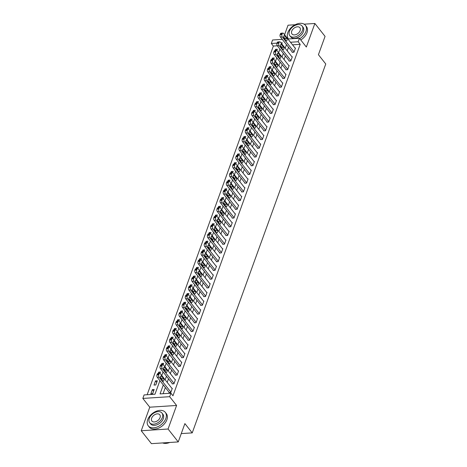 <?xml version="1.0" encoding="UTF-8"?>
<svg xmlns="http://www.w3.org/2000/svg" width="467" height="467" viewBox="0 0 467 467"><rect width="100%" height="100%" fill="white"/><g stroke="black" fill="none" stroke-linecap="round" stroke-linejoin="round"><path stroke-width="0.7" d="M277.334 45.807L273.358 46.064L271.321 43.484L272.588 39.993L282.296 39.368M295.15 24.751L288.046 25.206L284.584 34.762M283.761 37.045L283.644 37.366M287.935 39.006L299.411 38.265L306.34 47.033L314.869 23.478L325.061 36.373L318.424 54.697L325.762 63.985L192.223 432.886L184.885 423.598L178.254 441.922L151.425 443.65L141.238 430.749L168.062 429.021L176.59 405.461L169.661 396.693L142.838 398.421L144.099 394.93L154.974 394.23L159.901 380.634M176.59 405.461L149.767 407.195L141.238 430.749M149.767 407.195L142.838 398.421M273.358 46.064L147.146 394.738M314.869 23.478L304.116 24.173M178.254 441.922L168.062 429.021M152.656 393.681L154.174 389.496L152.365 389.612L150.847 393.798L152.656 393.681M155.815 384.96L157.332 380.768L155.523 380.885L154.005 385.077L155.815 384.96M159.994 373.419L160.49 372.041L158.681 372.158L158.202 373.472M163.152 364.692L163.648 363.32L161.839 363.437L161.366 364.745M166.31 355.965L166.807 354.593L164.997 354.71L164.524 356.023M169.468 347.244L169.965 345.866L168.155 345.983L167.682 347.296M172.627 338.517L173.123 337.145L171.313 337.262L170.84 338.569M175.785 329.79L176.287 328.418L174.471 328.534L173.998 329.848M178.943 321.068L179.445 319.691L177.629 319.807L177.156 321.121M182.101 312.341L182.603 310.969L180.787 311.086L180.315 312.394M185.265 303.614L185.761 302.242L183.945 302.359L183.473 303.673M188.423 294.893L188.919 293.515L187.104 293.632L186.631 294.946M191.581 286.166L192.077 284.794L190.262 284.911L189.789 286.218M194.739 277.439L195.235 276.067L193.42 276.184L192.947 277.497M197.897 268.718L198.393 267.34L196.578 267.457L196.105 268.77M201.055 259.991L201.551 258.619L199.742 258.736L199.263 260.043M204.213 251.264L204.709 249.892L202.9 250.008L202.421 251.322M207.371 242.542L207.868 241.165L206.058 241.281L205.579 242.595M210.529 233.815L211.026 232.443L209.216 232.56L208.737 233.868M213.688 225.088L214.184 223.716L212.374 223.833L211.901 225.147M216.846 216.367L217.342 214.989L215.532 215.106L215.059 216.419M220.004 207.64L220.5 206.268L218.69 206.385L218.217 207.692M223.162 198.913L223.658 197.541L221.848 197.658L221.376 198.971M226.32 190.192L226.822 188.814L225.006 188.931L224.534 190.244M229.478 181.465L229.98 180.093L228.165 180.209L227.692 181.517M232.636 172.737L233.138 171.366L231.323 171.482L230.85 172.796M235.8 164.016L236.296 162.639L234.481 162.755L234.008 164.069M238.958 155.289L239.454 153.917L237.639 154.034L237.166 155.342M242.116 146.562L242.612 145.19L240.797 145.307L240.324 146.62M245.274 137.841L245.77 136.463L243.955 136.58L243.482 137.893M248.432 129.114L248.929 127.742L247.113 127.859L246.64 129.166M251.59 120.387L252.087 119.015L250.277 119.132L249.798 120.445M254.748 111.666L255.245 110.288L253.435 110.405L252.956 111.718M257.907 102.938L258.403 101.567L256.593 101.683L256.114 102.991M261.065 94.211L261.561 92.84L259.751 92.956L259.273 94.27M264.223 85.49L264.719 84.113L262.909 84.229L262.436 85.543M267.381 76.763L267.877 75.391L266.067 75.508L265.595 76.816M270.539 68.036L271.035 66.664L269.226 66.781L268.753 68.094M273.697 59.315L274.193 57.937L272.384 58.054L271.911 59.367M276.855 50.588L277.357 49.216L275.542 49.333L275.069 50.64M163.298 384.936L160.053 393.903L170.928 393.202L172.965 395.782L300.188 44.33L292.535 44.826M288.513 47.237L287.217 50.815M285.355 55.964L284.059 59.542M282.196 64.685L280.9 68.27M279.038 73.412L277.742 76.991M275.88 82.139L274.584 85.718M272.722 90.861L271.426 94.445M269.564 99.588L268.268 103.166M266.406 108.315L265.11 111.893M263.248 117.036L261.952 120.62M260.09 125.763L258.794 129.341M256.932 134.49L255.636 138.069M253.774 143.211L252.478 146.796M250.616 151.938L249.32 155.523M247.457 160.666L246.156 164.244M244.294 169.387L242.998 172.971M241.135 178.114L239.84 181.698M237.977 186.841L236.681 190.419M234.819 195.562L233.523 199.146M231.661 204.289L230.365 207.873M228.503 213.016L227.207 216.595M225.345 221.737L224.049 225.322M222.187 230.465L220.891 234.049M219.029 239.192L217.733 242.77M215.871 247.913L214.575 251.497M212.713 256.64L211.417 260.224M209.555 265.367L208.259 268.945M206.396 274.088L205.101 277.672M203.238 282.815L201.942 286.399M200.08 291.542L198.784 295.121M196.922 300.263L195.62 303.848M193.758 308.991L192.462 312.575M190.6 317.718L189.304 321.296M187.442 326.439L186.146 330.023M184.284 335.166L182.988 338.75M181.126 343.893L179.83 347.471M177.968 352.614L176.672 356.198M174.81 361.341L173.514 364.925M171.652 370.068L170.356 373.647M168.494 378.79L167.198 382.374M165.336 387.517L163.094 393.704M169.101 392.28L168.972 392.63L170.782 392.513L172.3 388.322L171.92 388.351M172.259 383.553L172.13 383.903L173.94 383.786L175.458 379.601L175.078 379.624M175.417 374.832L175.288 375.182L177.104 375.065L178.616 370.874L178.236 370.897M178.575 366.105L178.447 366.455L180.262 366.338L181.774 362.147L181.394 362.176M181.733 357.378L181.605 357.728L183.42 357.611L184.932 353.426L184.553 353.449M184.891 348.656L184.763 349.007L186.578 348.89L188.09 344.699L187.711 344.722M188.049 339.929L187.921 340.28L189.736 340.163L191.254 335.971L190.869 336.001M191.207 331.202L191.079 331.552L192.894 331.436L194.412 327.25L194.027 327.274M194.365 322.481L194.237 322.831L196.052 322.715L197.57 318.523L197.185 318.547M197.523 313.754L197.395 314.104L199.211 313.987L200.728 309.796L200.343 309.825M200.682 305.027L200.559 305.377L202.369 305.26L203.886 301.075L203.501 301.098M203.84 296.306L203.717 296.656L205.527 296.539L207.044 292.348L206.659 292.371M206.998 287.579L206.875 287.929L208.685 287.812L210.203 283.621L209.817 283.65M210.156 278.852L210.033 279.202L211.843 279.085L213.361 274.9L212.975 274.923M213.314 270.13L213.191 270.481L215.001 270.364L216.519 266.172L216.133 266.196M216.472 261.403L216.349 261.753L218.159 261.637L219.677 257.445L219.297 257.475M219.636 252.676L219.508 253.026L221.317 252.91L222.835 248.724L222.455 248.748M222.794 243.955L222.666 244.305L224.475 244.188L225.993 239.997L225.614 240.02M225.952 235.228L225.824 235.578L227.639 235.461L229.151 231.27L228.772 231.299M229.11 226.501L228.982 226.851L230.797 226.734L232.309 222.549L231.93 222.572M232.268 217.78L232.14 218.13L233.955 218.013L235.467 213.822L235.088 213.845M235.426 209.053L235.298 209.403L237.113 209.286L238.625 205.095L238.246 205.124M238.584 200.325L238.456 200.676L240.272 200.559L241.789 196.373L241.404 196.397M241.743 191.604L241.614 191.955L243.43 191.838L244.947 187.646L244.562 187.67M244.901 182.877L244.772 183.227L246.588 183.111L248.105 178.919L247.72 178.949M248.059 174.15L247.93 174.5L249.746 174.384L251.264 170.198L250.878 170.222M251.217 165.429L251.094 165.779L252.904 165.662L254.422 161.471L254.036 161.494M254.375 156.702L254.252 157.052L256.062 156.935L257.58 152.744L257.194 152.773M257.533 147.975L257.41 148.325L259.22 148.208L260.738 144.023L260.353 144.046M260.691 139.254L260.568 139.604L262.378 139.487L263.896 135.296L263.511 135.319M263.849 130.526L263.727 130.877L265.536 130.76L267.054 126.569L266.669 126.598M267.007 121.799L266.885 122.15L268.694 122.033L270.212 117.847L269.833 117.871M270.171 113.078L270.043 113.428L271.852 113.312L273.37 109.12L272.991 109.144M273.329 104.351L273.201 104.701L275.01 104.585L276.528 100.393L276.149 100.423M276.487 95.624L276.359 95.974L278.174 95.858L279.686 91.672L279.307 91.695M279.645 86.903L279.517 87.253L281.332 87.136L282.844 82.945L282.465 82.968M282.804 78.176L282.675 78.526L284.491 78.409L286.002 74.218L285.623 74.247M285.962 69.449L285.833 69.799L287.649 69.682L289.161 65.497L288.781 65.52M289.12 60.728L288.991 61.078L290.807 60.961L292.324 56.77L291.939 56.793M292.278 52L292.149 52.351L293.965 52.234L295.483 48.043L295.097 48.072M181.266 433.592L192.223 432.886M299.411 38.265L298.15 41.756L290.497 42.246M300.188 44.33L298.15 41.756M170.928 393.202L169.661 396.693M284.8 39.205L285.214 39.181M281.782 43.933L282.196 42.783L280.936 42.865M277.071 43.116L271.321 43.484M160.724 378.346L160.934 377.774M161.763 375.491L163.059 371.907M163.882 369.625L164.092 369.047M164.921 366.764L166.217 363.186M167.04 360.898L167.25 360.32M168.079 358.037L169.375 354.459M170.204 352.171L170.408 351.598M171.237 349.316L172.533 345.732M173.362 343.449L173.566 342.871M174.395 340.589L175.691 337.011M176.52 334.722L176.724 334.144M177.553 331.862L178.849 328.283M179.678 325.995L179.883 325.423M180.711 323.141L182.007 319.556M182.836 317.274L183.041 316.696M183.87 314.414L185.165 310.835M185.994 308.547L186.205 307.969M187.028 305.687L188.324 302.108M189.153 299.82L189.363 299.248M190.186 296.965L191.482 293.381M192.311 291.099L192.521 290.521M193.344 288.238L194.64 284.66M195.469 282.372L195.679 281.794M196.502 279.511L197.798 275.933M198.627 273.644L198.837 273.072M199.66 270.79L200.956 267.206M201.785 264.923L201.995 264.345M202.818 262.063L204.114 258.485M204.943 256.196L205.153 255.618M205.976 253.336L207.272 249.757M208.101 247.469L208.311 246.897M209.134 244.615L210.436 241.03M211.259 238.748L211.469 238.17M212.298 235.888L213.594 232.309M214.417 230.021L214.627 229.443M215.456 227.16L216.752 223.582M217.575 221.294L217.785 220.722M218.614 218.439L219.91 214.855M220.739 212.567L220.944 211.995M221.772 209.712L223.068 206.134M223.897 203.845L224.102 203.268M224.931 200.985L226.226 197.407M227.055 195.118L227.26 194.546M228.089 192.264L229.385 188.68M230.213 186.391L230.418 185.819M231.247 183.537L232.543 179.958M233.372 177.67L233.576 177.092M234.405 174.81L235.701 171.231M236.53 168.943L236.74 168.371M237.563 166.089L238.859 162.504M239.688 160.216L239.898 159.644M240.721 157.361L242.017 153.783M242.846 151.495L243.056 150.917M243.879 148.634L245.175 145.056M246.004 142.768L246.214 142.196M247.037 139.913L248.333 136.329M249.162 134.041L249.372 133.469M250.195 131.186L251.491 127.608M252.32 125.319L252.53 124.742M253.353 122.459L254.649 118.881M255.478 116.592L255.688 116.02M256.511 113.738L257.807 110.154M258.636 107.865L258.846 107.293M259.67 105.011L260.971 101.432M261.794 99.144L262.005 98.566M262.833 96.284L264.129 92.705M264.952 90.417L265.163 89.845M265.992 87.562L267.287 83.978M268.111 81.69L268.321 81.118M269.15 78.835L270.446 75.257M271.274 72.969L271.479 72.391M272.308 70.108L273.604 66.53M274.433 64.242L274.637 63.67M275.466 61.387L276.762 57.803M277.591 55.515L277.795 54.943M278.624 52.66L279.92 49.082M280.749 46.793L280.953 46.215M286.475 44.657L285.179 48.241M283.317 53.384L282.021 56.962M280.159 62.105L278.863 65.689M277.001 70.832L275.705 74.416M273.843 79.559L272.547 83.138M270.685 88.281L269.389 91.865M267.527 97.008L266.231 100.592M264.369 105.735L263.073 109.313M261.211 114.456L259.915 118.04M258.053 123.183L256.757 126.767M254.894 131.91L253.599 135.488M251.736 140.631L250.435 144.215M248.572 149.358L247.276 152.942M245.414 158.085L244.118 161.664M242.256 166.807L240.96 170.391M239.098 175.534L237.802 179.118M235.94 184.261L234.644 187.839M232.782 192.982L231.486 196.566M229.624 201.709L228.328 205.293M226.466 210.436L225.17 214.014M223.308 219.157L222.012 222.741M220.15 227.884L218.854 231.469M216.992 236.611L215.696 240.19M213.833 245.333L212.538 248.917M210.675 254.06L209.379 257.644M207.517 262.787L206.221 266.365M204.359 271.508L203.063 275.092M201.201 280.235L199.899 283.819M198.043 288.962L196.741 292.54M194.879 297.683L193.583 301.268M191.721 306.41L190.425 309.995M188.563 315.137L187.267 318.716M185.405 323.859L184.109 327.443M182.247 332.586L180.951 336.17M179.089 341.313L177.793 344.891M175.931 350.034L174.635 353.618M172.772 358.761L171.477 362.345M169.614 367.488L168.318 371.067M166.456 376.209L165.16 379.794M153.579 391.148L152.365 389.612M276.505 50.547L275.542 49.333M273.347 59.274L272.384 58.054M270.189 68.001L269.226 66.781M267.031 76.722L266.067 75.508M263.867 85.449L262.909 84.229M260.709 94.176L259.751 92.956M257.55 102.898L256.593 101.683M254.392 111.625L253.435 110.405M251.234 120.352L250.277 119.132M248.076 129.073L247.113 127.859M244.918 137.8L243.955 136.58M241.76 146.527L240.797 145.307M238.602 155.248L237.639 154.034M235.444 163.975L234.481 162.755M232.286 172.702L231.323 171.482M229.128 181.424L228.165 180.209M225.97 190.151L225.006 188.931M222.812 198.878L221.848 197.658M219.653 207.599L218.69 206.385M216.495 216.326L215.532 215.106M213.331 225.053L212.374 223.833M210.173 233.774L209.216 232.56M207.015 242.501L206.058 241.281M203.857 251.228L202.9 250.008M200.699 259.95L199.742 258.736M197.541 268.677L196.578 267.457M194.383 277.404L193.42 276.184M191.225 286.125L190.262 284.911M188.067 294.852L187.104 293.632M184.909 303.579L183.945 302.359M181.751 312.3L180.787 311.086M178.592 321.027L177.629 319.807M175.434 329.755L174.471 328.534M172.276 338.476L171.313 337.262M169.118 347.203L168.155 345.983M165.96 355.93L164.997 354.71M162.796 364.651L161.839 363.437M159.638 373.378L158.681 372.158M156.737 382.42L155.523 380.885M170.91 392.163L159.089 377.202A1.74 0.957 86.3 0 1 158.78 374.773L159.037 374.073A1.74 0.957 86.3 0 1 159.737 373.372A1.74 0.957 86.3 0 1 160.356 373.711L172.171 388.672M159.737 373.372L157.928 373.489A1.74 0.957 -93.7 0 0 157.221 374.19L156.97 374.89A1.74 0.957 -93.7 0 0 157.28 377.318L169.352 392.607M160.788 378.428A1.389 0.765 -93.7 0 1 160.444 376.904A1.389 0.765 -93.7 0 1 161.103 375.923A1.389 0.765 -93.7 0 1 161.594 376.198L163.549 378.673A1.389 0.765 -93.7 0 1 163.894 380.202A1.389 0.765 -93.7 0 1 163.234 381.177A1.389 0.765 -93.7 0 1 162.744 380.909L160.788 378.428M160.426 377.126L161.74 378.79A1.389 0.765 -93.7 0 1 162.102 380.091M174.068 383.436L162.247 368.475A1.74 0.957 86.3 0 1 161.938 366.046L162.195 365.352A1.74 0.957 86.3 0 1 162.895 364.645A1.74 0.957 86.3 0 1 163.514 364.984L175.335 379.951M162.895 364.645L161.086 364.762A1.74 0.957 -93.7 0 0 160.379 365.468L160.128 366.163A1.74 0.957 -93.7 0 0 160.438 368.591L172.516 383.88M163.946 369.706A1.389 0.765 -93.7 0 1 163.602 368.177A1.389 0.765 -93.7 0 1 164.261 367.202A1.389 0.765 -93.7 0 1 164.752 367.471L166.707 369.946A1.389 0.765 -93.7 0 1 167.052 371.475A1.389 0.765 -93.7 0 1 166.392 372.456A1.389 0.765 -93.7 0 1 165.902 372.181L163.946 369.706M163.584 368.399L164.898 370.062A1.389 0.765 -93.7 0 1 165.26 371.37M177.227 374.715L165.406 359.753A1.74 0.957 86.3 0 1 165.096 357.325L165.353 356.625A1.74 0.957 86.3 0 1 166.054 355.924A1.74 0.957 86.3 0 1 166.672 356.263L178.493 371.224M166.054 355.924L164.244 356.041A1.74 0.957 -93.7 0 0 163.538 356.741L163.287 357.442A1.74 0.957 -93.7 0 0 163.596 359.87L175.674 375.153M167.104 360.979A1.389 0.765 -93.7 0 1 166.76 359.45A1.389 0.765 -93.7 0 1 167.419 358.475A1.389 0.765 -93.7 0 1 167.91 358.749L169.865 361.224A1.389 0.765 -93.7 0 1 170.21 362.754A1.389 0.765 -93.7 0 1 169.55 363.729A1.389 0.765 -93.7 0 1 169.06 363.454L167.104 360.979M166.742 359.678L168.056 361.341A1.389 0.765 -93.7 0 1 168.418 362.643M180.385 365.988L168.569 351.026A1.74 0.957 86.3 0 1 168.254 348.598L168.511 347.897A1.74 0.957 86.3 0 1 169.212 347.197A1.74 0.957 86.3 0 1 169.83 347.536L181.651 362.497M169.212 347.197L167.402 347.314A1.74 0.957 -93.7 0 0 166.696 348.014L166.445 348.715A1.74 0.957 -93.7 0 0 166.754 351.143L178.832 366.432M170.262 352.252A1.389 0.765 -93.7 0 1 169.918 350.729A1.389 0.765 -93.7 0 1 170.578 349.748A1.389 0.765 -93.7 0 1 171.068 350.022L173.023 352.497A1.389 0.765 -93.7 0 1 173.374 354.027A1.389 0.765 -93.7 0 1 172.714 355.002A1.389 0.765 -93.7 0 1 172.218 354.733L170.262 352.252M169.9 350.951L171.214 352.614A1.389 0.765 -93.7 0 1 171.576 353.916M183.543 357.261L171.728 342.299A1.74 0.957 86.3 0 1 171.418 339.871L171.669 339.176A1.74 0.957 86.3 0 1 172.37 338.47A1.74 0.957 86.3 0 1 172.988 338.808L184.809 353.776M172.37 338.47L170.56 338.587A1.74 0.957 -93.7 0 0 169.854 339.293L169.603 339.988A1.74 0.957 -93.7 0 0 169.912 342.416L181.99 357.704M173.42 343.531A1.389 0.765 -93.7 0 1 173.076 342.002A1.389 0.765 -93.7 0 1 173.736 341.027A1.389 0.765 -93.7 0 1 174.226 341.295L176.187 343.77A1.389 0.765 -93.7 0 1 176.532 345.3A1.389 0.765 -93.7 0 1 175.872 346.281A1.389 0.765 -93.7 0 1 175.376 346.006L173.42 343.531M173.059 342.223L174.372 343.887A1.389 0.765 -93.7 0 1 174.734 345.195M169.766 442.465A10.607 6.935 141.7 0 1 168.745 442.833A10.607 6.935 141.7 0 1 168.68 442.856M162.627 442.926A10.864 7.11 -38.3 0 0 168.61 442.874A10.864 7.11 -38.3 0 0 169.731 442.471M147.712 419.675A10.864 7.11 -38.3 0 0 148.249 425.822A10.864 7.11 -38.3 0 0 157.455 426.873A10.864 7.11 -38.3 0 0 165.838 418.502A10.864 7.11 -38.3 0 0 165.3 412.355A10.864 7.11 -38.3 0 0 156.101 411.304A10.864 7.11 -38.3 0 0 147.712 419.675M148.249 425.822L149.271 427.112A10.864 7.11 -38.3 0 0 158.476 428.163A10.864 7.11 -38.3 0 0 166.859 419.792A10.864 7.11 -38.3 0 0 166.322 413.645L165.3 412.355M161.979 413.056L162.913 414.241A7.822 5.119 141.7 0 1 163.304 418.666A7.822 5.119 141.7 0 1 157.268 424.696A7.822 5.119 141.7 0 1 150.637 423.937L149.703 422.752A7.822 5.119 -38.3 0 0 156.328 423.505A7.822 5.119 -38.3 0 0 162.364 417.48A7.822 5.119 -38.3 0 0 161.979 413.056A7.822 5.119 -38.3 0 0 155.353 412.297A7.822 5.119 -38.3 0 0 149.312 418.321A7.822 5.119 -38.3 0 0 149.703 422.752M160.047 417.632A5.044 3.298 -38.3 0 0 159.796 414.778A5.044 3.298 -38.3 0 0 155.523 414.293A5.044 3.298 -38.3 0 0 151.635 418.175A5.044 3.298 -38.3 0 0 151.88 421.03A5.044 3.298 -38.3 0 0 156.153 421.514A5.044 3.298 -38.3 0 0 160.047 417.632M299.756 38.697A10.864 7.11 -38.3 0 0 305.949 31.458A10.864 7.11 -38.3 0 0 305.412 25.306A10.864 7.11 -38.3 0 0 296.206 24.261A10.864 7.11 -38.3 0 0 287.824 32.626A10.864 7.11 -38.3 0 0 288.361 38.779A10.864 7.11 -38.3 0 0 288.518 38.965L288.361 38.779M300.777 39.987A10.864 7.11 -38.3 0 0 306.965 32.748A10.864 7.11 -38.3 0 0 306.434 26.596L305.412 25.306M302.085 26.006L303.025 27.191A7.822 5.119 141.7 0 1 303.41 31.622A7.822 5.119 141.7 0 1 297.374 37.646A7.822 5.119 141.7 0 1 290.748 36.893L289.809 35.708A7.822 5.119 -38.3 0 0 296.434 36.461A7.822 5.119 -38.3 0 0 302.476 30.437A7.822 5.119 -38.3 0 0 302.085 26.006A7.822 5.119 -38.3 0 0 295.459 25.253A7.822 5.119 -38.3 0 0 289.423 31.277A7.822 5.119 -38.3 0 0 289.809 35.708M300.153 30.583A5.044 3.298 -38.3 0 0 299.907 27.728A5.044 3.298 -38.3 0 0 295.634 27.244A5.044 3.298 -38.3 0 0 291.741 31.126A5.044 3.298 -38.3 0 0 291.992 33.98A5.044 3.298 -38.3 0 0 296.265 34.47A5.044 3.298 -38.3 0 0 300.153 30.583M186.701 348.54L174.886 333.578A1.74 0.957 86.3 0 1 174.576 331.15L174.827 330.449A1.74 0.957 86.3 0 1 175.528 329.749A1.74 0.957 86.3 0 1 176.147 330.087L187.968 345.049M175.528 329.749L173.718 329.865A1.74 0.957 -93.7 0 0 173.012 330.566L172.761 331.266A1.74 0.957 -93.7 0 0 173.07 333.695L185.148 348.977M176.579 334.804A1.389 0.765 -93.7 0 1 176.234 333.275A1.389 0.765 -93.7 0 1 176.894 332.3A1.389 0.765 -93.7 0 1 177.384 332.568L179.346 335.049A1.389 0.765 -93.7 0 1 179.69 336.579A1.389 0.765 -93.7 0 1 179.03 337.553A1.389 0.765 -93.7 0 1 178.534 337.279L176.579 334.804M176.217 333.502L177.53 335.166A1.389 0.765 -93.7 0 1 177.892 336.468M189.859 339.813L178.044 324.851A1.74 0.957 86.3 0 1 177.734 322.423L177.985 321.722A1.74 0.957 86.3 0 1 178.686 321.022A1.74 0.957 86.3 0 1 179.305 321.36L191.126 336.322M178.686 321.022L176.876 321.138A1.74 0.957 -93.7 0 0 176.17 321.839L175.919 322.539A1.74 0.957 -93.7 0 0 176.228 324.968L188.306 340.256M179.737 326.077A1.389 0.765 -93.7 0 1 179.392 324.553A1.389 0.765 -93.7 0 1 180.052 323.573A1.389 0.765 -93.7 0 1 180.548 323.847L182.504 326.322A1.389 0.765 -93.7 0 1 182.848 327.852A1.389 0.765 -93.7 0 1 182.188 328.826A1.389 0.765 -93.7 0 1 181.692 328.558L179.737 326.077M179.375 324.775L180.688 326.439A1.389 0.765 -93.7 0 1 181.05 327.741M193.023 331.085L181.202 316.124A1.74 0.957 86.3 0 1 180.892 313.696L181.143 313.001A1.74 0.957 86.3 0 1 181.844 312.295A1.74 0.957 86.3 0 1 182.463 312.633L194.284 327.601M181.844 312.295L180.034 312.411A1.74 0.957 -93.7 0 0 179.328 313.118L179.077 313.812A1.74 0.957 -93.7 0 0 179.386 316.241L191.464 331.529M182.895 317.356A1.389 0.765 -93.7 0 1 182.55 315.826A1.389 0.765 -93.7 0 1 183.21 314.851A1.389 0.765 -93.7 0 1 183.706 315.12L185.662 317.595A1.389 0.765 -93.7 0 1 186.006 319.124A1.389 0.765 -93.7 0 1 185.346 320.099A1.389 0.765 -93.7 0 1 184.85 319.831L182.895 317.356M182.533 316.048L183.846 317.712A1.389 0.765 -93.7 0 1 184.208 319.019M196.181 322.364L184.36 307.403A1.74 0.957 86.3 0 1 184.051 304.974L184.302 304.274A1.74 0.957 86.3 0 1 185.008 303.573A1.74 0.957 86.3 0 1 185.621 303.912L197.442 318.873M185.008 303.573L183.192 303.69A1.74 0.957 -93.7 0 0 182.492 304.391L182.235 305.091A1.74 0.957 -93.7 0 0 182.544 307.519L194.622 322.802M186.053 308.629A1.389 0.765 -93.7 0 1 185.708 307.099A1.389 0.765 -93.7 0 1 186.368 306.124A1.389 0.765 -93.7 0 1 186.864 306.393L188.82 308.874A1.389 0.765 -93.7 0 1 189.164 310.403A1.389 0.765 -93.7 0 1 188.505 311.378A1.389 0.765 -93.7 0 1 188.008 311.104L186.053 308.629M185.691 307.327L187.004 308.991A1.389 0.765 -93.7 0 1 187.366 310.292M199.339 313.637L187.518 298.676A1.74 0.957 86.3 0 1 187.209 296.247L187.46 295.547A1.74 0.957 86.3 0 1 188.166 294.846A1.74 0.957 86.3 0 1 188.779 295.185L200.6 310.146M188.166 294.846L186.351 294.963A1.74 0.957 -93.7 0 0 185.65 295.664L185.393 296.364A1.74 0.957 -93.7 0 0 185.703 298.792L197.78 314.081M189.211 299.902A1.389 0.765 -93.7 0 1 188.866 298.378A1.389 0.765 -93.7 0 1 189.526 297.397A1.389 0.765 -93.7 0 1 190.022 297.672L191.978 300.147A1.389 0.765 -93.7 0 1 192.322 301.676A1.389 0.765 -93.7 0 1 191.663 302.651A1.389 0.765 -93.7 0 1 191.166 302.382L189.211 299.902M188.849 298.6L190.162 300.263A1.389 0.765 -93.7 0 1 190.524 301.565M202.497 304.91L190.676 289.949A1.74 0.957 86.3 0 1 190.367 287.52L190.618 286.826A1.74 0.957 86.3 0 1 191.324 286.119A1.74 0.957 86.3 0 1 191.937 286.458L203.758 301.425M191.324 286.119L189.509 286.236A1.74 0.957 -93.7 0 0 188.808 286.942L188.551 287.637A1.74 0.957 -93.7 0 0 188.861 290.065L200.938 305.354M192.369 291.18A1.389 0.765 -93.7 0 1 192.025 289.651A1.389 0.765 -93.7 0 1 192.684 288.676A1.389 0.765 -93.7 0 1 193.18 288.945L195.136 291.42A1.389 0.765 -93.7 0 1 195.48 292.949A1.389 0.765 -93.7 0 1 194.821 293.924A1.389 0.765 -93.7 0 1 194.325 293.655L192.369 291.18M192.007 289.873L193.32 291.536A1.389 0.765 -93.7 0 1 193.682 292.844M205.655 296.189L193.834 281.227A1.74 0.957 86.3 0 1 193.525 278.799L193.776 278.099A1.74 0.957 86.3 0 1 194.482 277.398A1.74 0.957 86.3 0 1 195.095 277.737L206.916 292.698M194.482 277.398L192.667 277.515A1.74 0.957 -93.7 0 0 191.966 278.215L191.709 278.916A1.74 0.957 -93.7 0 0 192.025 281.344L204.097 296.627M195.527 282.453A1.389 0.765 -93.7 0 1 195.183 280.924A1.389 0.765 -93.7 0 1 195.842 279.949A1.389 0.765 -93.7 0 1 196.338 280.218L198.294 282.698A1.389 0.765 -93.7 0 1 198.638 284.222A1.389 0.765 -93.7 0 1 197.979 285.203A1.389 0.765 -93.7 0 1 197.483 284.928L195.527 282.453M195.165 281.152L196.479 282.815A1.389 0.765 -93.7 0 1 196.84 284.117M208.813 287.462L196.992 272.5A1.74 0.957 86.3 0 1 196.683 270.072L196.934 269.371A1.74 0.957 86.3 0 1 197.64 268.671A1.74 0.957 86.3 0 1 198.259 269.01L210.074 283.971M197.64 268.671L195.825 268.788A1.74 0.957 -93.7 0 0 195.124 269.488L194.873 270.189A1.74 0.957 -93.7 0 0 195.183 272.617L207.255 287.905M198.685 273.726A1.389 0.765 -93.7 0 1 198.341 272.203A1.389 0.765 -93.7 0 1 199 271.222A1.389 0.765 -93.7 0 1 199.497 271.496L201.452 273.971A1.389 0.765 -93.7 0 1 201.797 275.501A1.389 0.765 -93.7 0 1 201.137 276.476A1.389 0.765 -93.7 0 1 200.647 276.207L198.685 273.726M198.323 272.424L199.642 274.088A1.389 0.765 -93.7 0 1 200.004 275.39M211.971 278.735L200.15 263.773A1.74 0.957 86.3 0 1 199.841 261.345L200.092 260.65A1.74 0.957 86.3 0 1 200.798 259.944A1.74 0.957 86.3 0 1 201.417 260.282L213.232 275.25M200.798 259.944L198.983 260.061A1.74 0.957 -93.7 0 0 198.282 260.767L198.031 261.462A1.74 0.957 -93.7 0 0 198.341 263.89L210.413 279.178M201.843 265.005A1.389 0.765 -93.7 0 1 201.499 263.476A1.389 0.765 -93.7 0 1 202.158 262.501A1.389 0.765 -93.7 0 1 202.655 262.769L204.61 265.244A1.389 0.765 -93.7 0 1 204.955 266.774A1.389 0.765 -93.7 0 1 204.295 267.749A1.389 0.765 -93.7 0 1 203.805 267.48L201.843 265.005M201.481 263.697L202.801 265.361A1.389 0.765 -93.7 0 1 203.163 266.669M215.129 270.014L203.308 255.052A1.74 0.957 86.3 0 1 202.999 252.624L203.25 251.923A1.74 0.957 86.3 0 1 203.956 251.223A1.74 0.957 86.3 0 1 204.575 251.561L216.39 266.523M203.956 251.223L202.141 251.339A1.74 0.957 -93.7 0 0 201.44 252.04L201.189 252.74A1.74 0.957 -93.7 0 0 201.499 255.169L213.571 270.451M205.007 256.278A1.389 0.765 -93.7 0 1 204.657 254.748A1.389 0.765 -93.7 0 1 205.317 253.774A1.389 0.765 -93.7 0 1 205.813 254.042L207.768 256.523A1.389 0.765 -93.7 0 1 208.113 258.047A1.389 0.765 -93.7 0 1 207.453 259.027A1.389 0.765 -93.7 0 1 206.963 258.753L205.007 256.278M204.645 254.976L205.959 256.64A1.389 0.765 -93.7 0 1 206.321 257.942M218.287 261.286L206.467 246.325A1.74 0.957 86.3 0 1 206.157 243.897L206.414 243.196A1.74 0.957 86.3 0 1 207.114 242.496A1.74 0.957 86.3 0 1 207.733 242.834L219.548 257.796M207.114 242.496L205.299 242.612A1.74 0.957 -93.7 0 0 204.599 243.313L204.348 244.013A1.74 0.957 -93.7 0 0 204.657 246.442L216.729 261.73M208.165 247.551A1.389 0.765 -93.7 0 1 207.821 246.027A1.389 0.765 -93.7 0 1 208.48 245.047A1.389 0.765 -93.7 0 1 208.971 245.321L210.926 247.796A1.389 0.765 -93.7 0 1 211.271 249.325A1.389 0.765 -93.7 0 1 210.611 250.3A1.389 0.765 -93.7 0 1 210.121 250.032L208.165 247.551M207.803 246.249L209.117 247.913A1.389 0.765 -93.7 0 1 209.479 249.215M221.446 252.559L209.625 237.598A1.74 0.957 86.3 0 1 209.315 235.17L209.572 234.475A1.74 0.957 86.3 0 1 210.273 233.769A1.74 0.957 86.3 0 1 210.891 234.107L222.706 249.074M210.273 233.769L208.463 233.885A1.74 0.957 -93.7 0 0 207.757 234.592L207.506 235.286A1.74 0.957 -93.7 0 0 207.815 237.715L219.887 253.003M211.323 238.83A1.389 0.765 -93.7 0 1 210.979 237.3A1.389 0.765 -93.7 0 1 211.639 236.325A1.389 0.765 -93.7 0 1 212.129 236.594L214.084 239.069A1.389 0.765 -93.7 0 1 214.429 240.598A1.389 0.765 -93.7 0 1 213.769 241.573A1.389 0.765 -93.7 0 1 213.279 241.305L211.323 238.83M210.961 237.522L212.275 239.186A1.389 0.765 -93.7 0 1 212.637 240.493M224.604 243.838L212.783 228.877A1.74 0.957 86.3 0 1 212.473 226.448L212.73 225.748A1.74 0.957 86.3 0 1 213.431 225.047A1.74 0.957 86.3 0 1 214.049 225.386L225.87 240.347M213.431 225.047L211.621 225.164A1.74 0.957 -93.7 0 0 210.915 225.865L210.664 226.565A1.74 0.957 -93.7 0 0 210.973 228.993L223.051 244.276M214.481 230.103A1.389 0.765 -93.7 0 1 214.137 228.573A1.389 0.765 -93.7 0 1 214.797 227.598A1.389 0.765 -93.7 0 1 215.287 227.867L217.243 230.348A1.389 0.765 -93.7 0 1 217.587 231.871A1.389 0.765 -93.7 0 1 216.927 232.852A1.389 0.765 -93.7 0 1 216.437 232.578L214.481 230.103M214.12 228.801L215.433 230.465A1.389 0.765 -93.7 0 1 215.795 231.766M227.762 235.111L215.941 220.15A1.74 0.957 86.3 0 1 215.631 217.721L215.888 217.021A1.74 0.957 86.3 0 1 216.589 216.32A1.74 0.957 86.3 0 1 217.208 216.659L229.028 231.62M216.589 216.32L214.779 216.437A1.74 0.957 -93.7 0 0 214.073 217.137L213.822 217.838A1.74 0.957 -93.7 0 0 214.131 220.266L226.209 235.555M217.64 221.376A1.389 0.765 -93.7 0 1 217.295 219.852A1.389 0.765 -93.7 0 1 217.955 218.871A1.389 0.765 -93.7 0 1 218.445 219.146L220.401 221.621A1.389 0.765 -93.7 0 1 220.745 223.15A1.389 0.765 -93.7 0 1 220.085 224.125A1.389 0.765 -93.7 0 1 219.595 223.856L217.64 221.376M217.278 220.074L218.591 221.737A1.389 0.765 -93.7 0 1 218.953 223.039M230.92 226.384L219.105 211.423A1.74 0.957 86.3 0 1 218.79 208.994L219.046 208.3A1.74 0.957 86.3 0 1 219.747 207.593A1.74 0.957 86.3 0 1 220.366 207.932L232.187 222.899M219.747 207.593L217.937 207.71A1.74 0.957 -93.7 0 0 217.231 208.416L216.98 209.111A1.74 0.957 -93.7 0 0 217.289 211.539L229.367 226.828M220.798 212.654A1.389 0.765 -93.7 0 1 220.453 211.125A1.389 0.765 -93.7 0 1 221.113 210.15A1.389 0.765 -93.7 0 1 221.603 210.419L223.559 212.894A1.389 0.765 -93.7 0 1 223.909 214.423A1.389 0.765 -93.7 0 1 223.249 215.398A1.389 0.765 -93.7 0 1 222.753 215.129L220.798 212.654M220.436 211.347L221.749 213.01A1.389 0.765 -93.7 0 1 222.111 214.318M234.078 217.663L222.263 202.701A1.74 0.957 86.3 0 1 221.953 200.273L222.204 199.572A1.74 0.957 86.3 0 1 222.905 198.872A1.74 0.957 86.3 0 1 223.524 199.211L235.345 214.172M222.905 198.872L221.095 198.989A1.74 0.957 -93.7 0 0 220.389 199.689L220.138 200.39A1.74 0.957 -93.7 0 0 220.447 202.818L232.525 218.101M223.956 203.927A1.389 0.765 -93.7 0 1 223.611 202.398A1.389 0.765 -93.7 0 1 224.271 201.423A1.389 0.765 -93.7 0 1 224.761 201.691L226.723 204.172A1.389 0.765 -93.7 0 1 227.067 205.696A1.389 0.765 -93.7 0 1 226.407 206.677A1.389 0.765 -93.7 0 1 225.911 206.402L223.956 203.927M223.594 202.625L224.907 204.289A1.389 0.765 -93.7 0 1 225.269 205.591M237.236 208.936L225.421 193.974A1.74 0.957 86.3 0 1 225.112 191.546L225.363 190.845A1.74 0.957 86.3 0 1 226.063 190.145A1.74 0.957 86.3 0 1 226.682 190.483L238.503 205.445M226.063 190.145L224.253 190.262A1.74 0.957 -93.7 0 0 223.547 190.962L223.296 191.663A1.74 0.957 -93.7 0 0 223.605 194.091L235.683 209.379M227.114 195.2A1.389 0.765 -93.7 0 1 226.769 193.677A1.389 0.765 -93.7 0 1 227.429 192.696A1.389 0.765 -93.7 0 1 227.919 192.97L229.881 195.445A1.389 0.765 -93.7 0 1 230.225 196.975A1.389 0.765 -93.7 0 1 229.566 197.95A1.389 0.765 -93.7 0 1 229.069 197.681L227.114 195.2M226.752 193.898L228.065 195.562A1.389 0.765 -93.7 0 1 228.427 196.864M240.394 200.209L228.579 185.247A1.74 0.957 86.3 0 1 228.27 182.819L228.521 182.124A1.74 0.957 86.3 0 1 229.221 181.418A1.74 0.957 86.3 0 1 229.84 181.756L241.661 196.724M229.221 181.418L227.411 181.535A1.74 0.957 -93.7 0 0 226.705 182.241L226.454 182.936A1.74 0.957 -93.7 0 0 226.764 185.364L238.841 200.652M230.272 186.479A1.389 0.765 -93.7 0 1 229.927 184.95A1.389 0.765 -93.7 0 1 230.587 183.975A1.389 0.765 -93.7 0 1 231.083 184.243L233.039 186.718A1.389 0.765 -93.7 0 1 233.383 188.248A1.389 0.765 -93.7 0 1 232.724 189.223A1.389 0.765 -93.7 0 1 232.227 188.954L230.272 186.479M229.91 185.171L231.223 186.835A1.389 0.765 -93.7 0 1 231.585 188.143M243.558 191.488L231.737 176.526A1.74 0.957 86.3 0 1 231.428 174.098L231.679 173.397A1.74 0.957 86.3 0 1 232.379 172.697A1.74 0.957 86.3 0 1 232.998 173.035L244.819 187.997M232.379 172.697L230.57 172.813A1.74 0.957 -93.7 0 0 229.863 173.514L229.612 174.214A1.74 0.957 -93.7 0 0 229.922 176.643L241.999 191.925M233.43 177.752A1.389 0.765 -93.7 0 1 233.086 176.222A1.389 0.765 -93.7 0 1 233.745 175.248A1.389 0.765 -93.7 0 1 234.241 175.516L236.197 177.997A1.389 0.765 -93.7 0 1 236.541 179.521A1.389 0.765 -93.7 0 1 235.882 180.501A1.389 0.765 -93.7 0 1 235.386 180.227L233.43 177.752M233.068 176.45L234.381 178.114A1.389 0.765 -93.7 0 1 234.743 179.416M246.716 182.76L234.895 167.799A1.74 0.957 86.3 0 1 234.586 165.371L234.837 164.67A1.74 0.957 86.3 0 1 235.543 163.97A1.74 0.957 86.3 0 1 236.156 164.308L247.977 179.27M235.543 163.97L233.728 164.086A1.74 0.957 -93.7 0 0 233.027 164.787L232.77 165.487A1.74 0.957 -93.7 0 0 233.08 167.916L245.157 183.204M236.588 169.025A1.389 0.765 -93.7 0 1 236.244 167.501A1.389 0.765 -93.7 0 1 236.903 166.521A1.389 0.765 -93.7 0 1 237.399 166.795L239.355 169.27A1.389 0.765 -93.7 0 1 239.699 170.799A1.389 0.765 -93.7 0 1 239.04 171.774A1.389 0.765 -93.7 0 1 238.544 171.506L236.588 169.025M236.226 167.723L237.54 169.387A1.389 0.765 -93.7 0 1 237.901 170.688M249.874 174.033L238.053 159.072A1.74 0.957 86.3 0 1 237.744 156.643L237.995 155.949A1.74 0.957 86.3 0 1 238.701 155.242A1.74 0.957 86.3 0 1 239.314 155.581L251.135 170.548M238.701 155.242L236.886 155.359A1.74 0.957 -93.7 0 0 236.185 156.066L235.928 156.76A1.74 0.957 -93.7 0 0 236.238 159.189L248.316 174.477M239.746 160.304A1.389 0.765 -93.7 0 1 239.402 158.774A1.389 0.765 -93.7 0 1 240.061 157.799A1.389 0.765 -93.7 0 1 240.558 158.068L242.513 160.543A1.389 0.765 -93.7 0 1 242.858 162.072A1.389 0.765 -93.7 0 1 242.198 163.047A1.389 0.765 -93.7 0 1 241.702 162.779L239.746 160.304M239.384 158.996L240.698 160.66A1.389 0.765 -93.7 0 1 241.06 161.967M253.032 165.312L241.211 150.351A1.74 0.957 86.3 0 1 240.902 147.922L241.153 147.222A1.74 0.957 86.3 0 1 241.859 146.521A1.74 0.957 86.3 0 1 242.472 146.86L254.293 161.821M241.859 146.521L240.044 146.638A1.74 0.957 -93.7 0 0 239.343 147.339L239.086 148.039A1.74 0.957 -93.7 0 0 239.396 150.467L251.474 165.75M242.904 151.577A1.389 0.765 -93.7 0 1 242.56 150.047A1.389 0.765 -93.7 0 1 243.219 149.072A1.389 0.765 -93.7 0 1 243.716 149.341L245.671 151.822A1.389 0.765 -93.7 0 1 246.016 153.345A1.389 0.765 -93.7 0 1 245.356 154.326A1.389 0.765 -93.7 0 1 244.86 154.052L242.904 151.577M242.542 150.275L243.856 151.938A1.389 0.765 -93.7 0 1 244.218 153.24M256.19 156.585L244.369 141.624A1.74 0.957 86.3 0 1 244.06 139.195L244.311 138.495A1.74 0.957 86.3 0 1 245.017 137.794A1.74 0.957 86.3 0 1 245.63 138.133L257.451 153.094M245.017 137.794L243.202 137.911A1.74 0.957 -93.7 0 0 242.501 138.611L242.245 139.312A1.74 0.957 -93.7 0 0 242.56 141.74L254.632 157.029M246.062 142.849A1.389 0.765 -93.7 0 1 245.718 141.326A1.389 0.765 -93.7 0 1 246.378 140.345A1.389 0.765 -93.7 0 1 246.874 140.62L248.829 143.095A1.389 0.765 -93.7 0 1 249.174 144.624A1.389 0.765 -93.7 0 1 248.514 145.599A1.389 0.765 -93.7 0 1 248.018 145.33L246.062 142.849M245.7 141.548L247.014 143.211A1.389 0.765 -93.7 0 1 247.376 144.513M259.348 147.858L247.528 132.897A1.74 0.957 86.3 0 1 247.218 130.468L247.469 129.773A1.74 0.957 86.3 0 1 248.175 129.067A1.74 0.957 86.3 0 1 248.794 129.406L260.609 144.373M248.175 129.067L246.36 129.184A1.74 0.957 -93.7 0 0 245.66 129.89L245.408 130.585A1.74 0.957 -93.7 0 0 245.718 133.013L257.79 148.302M249.22 134.128A1.389 0.765 -93.7 0 1 248.876 132.599A1.389 0.765 -93.7 0 1 249.536 131.624A1.389 0.765 -93.7 0 1 250.032 131.892L251.987 134.368A1.389 0.765 -93.7 0 1 252.332 135.897A1.389 0.765 -93.7 0 1 251.672 136.872A1.389 0.765 -93.7 0 1 251.182 136.603L249.22 134.128M248.858 132.821L250.178 134.484A1.389 0.765 -93.7 0 1 250.54 135.792M262.507 139.137L250.686 124.175A1.74 0.957 86.3 0 1 250.376 121.747L250.627 121.046A1.74 0.957 86.3 0 1 251.334 120.346A1.74 0.957 86.3 0 1 251.952 120.684L263.767 135.646M251.334 120.346L249.518 120.463A1.74 0.957 -93.7 0 0 248.818 121.163L248.567 121.864A1.74 0.957 -93.7 0 0 248.876 124.292L260.948 139.575M252.378 125.401A1.389 0.765 -93.7 0 1 252.034 123.872A1.389 0.765 -93.7 0 1 252.694 122.897A1.389 0.765 -93.7 0 1 253.19 123.165L255.145 125.646A1.389 0.765 -93.7 0 1 255.49 127.17A1.389 0.765 -93.7 0 1 254.83 128.151A1.389 0.765 -93.7 0 1 254.34 127.876L252.378 125.401M252.017 124.099L253.336 125.763A1.389 0.765 -93.7 0 1 253.698 127.065M265.665 130.41L253.844 115.448A1.74 0.957 86.3 0 1 253.534 113.02L253.785 112.319A1.74 0.957 86.3 0 1 254.492 111.619A1.74 0.957 86.3 0 1 255.11 111.957L266.926 126.919M254.492 111.619L252.676 111.736A1.74 0.957 -93.7 0 0 251.976 112.436L251.725 113.137A1.74 0.957 -93.7 0 0 252.034 115.565L264.106 130.853M255.542 116.674A1.389 0.765 -93.7 0 1 255.192 115.151A1.389 0.765 -93.7 0 1 255.852 114.17A1.389 0.765 -93.7 0 1 256.348 114.444L258.304 116.919A1.389 0.765 -93.7 0 1 258.648 118.449A1.389 0.765 -93.7 0 1 257.988 119.424A1.389 0.765 -93.7 0 1 257.498 119.155L255.542 116.674M255.18 115.372L256.494 117.036A1.389 0.765 -93.7 0 1 256.856 118.338M268.823 121.683L257.002 106.721A1.74 0.957 86.3 0 1 256.692 104.293L256.949 103.598A1.74 0.957 86.3 0 1 257.65 102.892A1.74 0.957 86.3 0 1 258.269 103.23L270.084 118.198M257.65 102.892L255.834 103.009A1.74 0.957 -93.7 0 0 255.134 103.715L254.883 104.41A1.74 0.957 -93.7 0 0 255.192 106.838L267.264 122.126M258.7 107.953A1.389 0.765 -93.7 0 1 258.356 106.423A1.389 0.765 -93.7 0 1 259.01 105.449A1.389 0.765 -93.7 0 1 259.506 105.717L261.462 108.192A1.389 0.765 -93.7 0 1 261.806 109.722A1.389 0.765 -93.7 0 1 261.146 110.697A1.389 0.765 -93.7 0 1 260.656 110.428L258.7 107.953M258.339 106.645L259.652 108.309A1.389 0.765 -93.7 0 1 260.014 109.617M271.981 112.961L260.16 98A1.74 0.957 86.3 0 1 259.85 95.572L260.107 94.871A1.74 0.957 86.3 0 1 260.808 94.171A1.74 0.957 86.3 0 1 261.427 94.509L273.242 109.471M260.808 94.171L258.998 94.287A1.74 0.957 -93.7 0 0 258.292 94.988L258.041 95.688A1.74 0.957 -93.7 0 0 258.35 98.117L270.422 113.399M261.859 99.226A1.389 0.765 -93.7 0 1 261.514 97.696A1.389 0.765 -93.7 0 1 262.174 96.722A1.389 0.765 -93.7 0 1 262.664 96.99L264.62 99.471A1.389 0.765 -93.7 0 1 264.964 100.995A1.389 0.765 -93.7 0 1 264.304 101.975A1.389 0.765 -93.7 0 1 263.814 101.701L261.859 99.226M261.497 97.924L262.81 99.588A1.389 0.765 -93.7 0 1 263.172 100.89M275.139 104.234L263.318 89.273A1.74 0.957 86.3 0 1 263.009 86.844L263.265 86.144A1.74 0.957 86.3 0 1 263.966 85.443A1.74 0.957 86.3 0 1 264.585 85.782L276.406 100.744M263.966 85.443L262.156 85.56A1.74 0.957 -93.7 0 0 261.45 86.261L261.199 86.961A1.74 0.957 -93.7 0 0 261.508 89.39L273.586 104.678M265.017 90.499A1.389 0.765 -93.7 0 1 264.672 88.975A1.389 0.765 -93.7 0 1 265.332 87.994A1.389 0.765 -93.7 0 1 265.822 88.269L267.778 90.744A1.389 0.765 -93.7 0 1 268.122 92.273A1.389 0.765 -93.7 0 1 267.463 93.248A1.389 0.765 -93.7 0 1 266.972 92.98L265.017 90.499M264.655 89.197L265.968 90.861A1.389 0.765 -93.7 0 1 266.33 92.162M278.297 95.507L266.476 80.546A1.74 0.957 86.3 0 1 266.167 78.117L266.423 77.423A1.74 0.957 86.3 0 1 267.124 76.716A1.74 0.957 86.3 0 1 267.743 77.055L279.564 92.022M267.124 76.716L265.314 76.833A1.74 0.957 -93.7 0 0 264.608 77.54L264.357 78.234A1.74 0.957 -93.7 0 0 264.666 80.663L276.744 95.951M268.175 81.778A1.389 0.765 -93.7 0 1 267.83 80.248A1.389 0.765 -93.7 0 1 268.49 79.273A1.389 0.765 -93.7 0 1 268.98 79.542L270.936 82.017A1.389 0.765 -93.7 0 1 271.28 83.546A1.389 0.765 -93.7 0 1 270.621 84.521A1.389 0.765 -93.7 0 1 270.13 84.253L268.175 81.778M267.813 80.47L269.126 82.134A1.389 0.765 -93.7 0 1 269.488 83.441M281.455 86.786L269.64 71.825A1.74 0.957 86.3 0 1 269.325 69.396L269.582 68.696A1.74 0.957 86.3 0 1 270.282 67.995A1.74 0.957 86.3 0 1 270.901 68.334L282.722 83.295M270.282 67.995L268.472 68.112A1.74 0.957 -93.7 0 0 267.766 68.812L267.515 69.513A1.74 0.957 -93.7 0 0 267.825 71.941L279.902 87.224M271.333 73.05A1.389 0.765 -93.7 0 1 270.988 71.521A1.389 0.765 -93.7 0 1 271.648 70.546A1.389 0.765 -93.7 0 1 272.138 70.815L274.094 73.296A1.389 0.765 -93.7 0 1 274.444 74.819A1.389 0.765 -93.7 0 1 273.785 75.8A1.389 0.765 -93.7 0 1 273.288 75.526L271.333 73.05M270.971 71.749L272.284 73.412A1.389 0.765 -93.7 0 1 272.646 74.714M284.613 78.059L272.798 63.098A1.74 0.957 86.3 0 1 272.489 60.669L272.74 59.969A1.74 0.957 86.3 0 1 273.44 59.268A1.74 0.957 86.3 0 1 274.059 59.607L285.88 74.568M273.44 59.268L271.631 59.385A1.74 0.957 -93.7 0 0 270.924 60.085L270.673 60.786A1.74 0.957 -93.7 0 0 270.983 63.214L283.06 78.503M274.491 64.323A1.389 0.765 -93.7 0 1 274.147 62.8A1.389 0.765 -93.7 0 1 274.806 61.819A1.389 0.765 -93.7 0 1 275.297 62.093L277.258 64.569A1.389 0.765 -93.7 0 1 277.602 66.098A1.389 0.765 -93.7 0 1 276.943 67.073A1.389 0.765 -93.7 0 1 276.446 66.804L274.491 64.323M274.129 63.022L275.442 64.685A1.389 0.765 -93.7 0 1 275.804 65.987M287.771 69.332L275.956 54.37A1.74 0.957 86.3 0 1 275.647 51.942L275.898 51.247A1.74 0.957 86.3 0 1 276.598 50.541A1.74 0.957 86.3 0 1 277.217 50.88L289.038 65.847M276.598 50.541L274.789 50.658A1.74 0.957 -93.7 0 0 274.082 51.364L273.831 52.059A1.74 0.957 -93.7 0 0 274.141 54.487L286.218 69.776M277.649 55.602A1.389 0.765 -93.7 0 1 277.305 54.073A1.389 0.765 -93.7 0 1 277.964 53.098A1.389 0.765 -93.7 0 1 278.455 53.366L280.416 55.842A1.389 0.765 -93.7 0 1 280.76 57.371A1.389 0.765 -93.7 0 1 280.101 58.346A1.389 0.765 -93.7 0 1 279.605 58.077L277.649 55.602M277.287 54.295L278.601 55.958A1.389 0.765 -93.7 0 1 278.962 57.266M290.929 60.611L279.114 45.649A1.74 0.957 86.3 0 1 278.805 43.221L279.056 42.52A1.74 0.957 86.3 0 1 279.756 41.82A1.74 0.957 86.3 0 1 280.375 42.158L292.196 57.12M279.756 41.82L277.947 41.937A1.74 0.957 -93.7 0 0 277.24 42.637L276.989 43.338A1.74 0.957 -93.7 0 0 277.299 45.766L289.377 61.049M280.807 46.875A1.389 0.765 -93.7 0 1 280.463 45.346A1.389 0.765 -93.7 0 1 281.122 44.371A1.389 0.765 -93.7 0 1 281.619 44.639L283.574 47.12A1.389 0.765 -93.7 0 1 283.918 48.644A1.389 0.765 -93.7 0 1 283.259 49.625A1.389 0.765 -93.7 0 1 282.763 49.35L280.807 46.875M280.445 45.573L281.759 47.237A1.389 0.765 -93.7 0 1 282.121 48.539M294.087 51.884L282.272 36.922A1.74 0.957 86.3 0 1 281.963 34.494L282.214 33.793A1.74 0.957 86.3 0 1 282.914 33.093A1.74 0.957 86.3 0 1 283.533 33.431L295.354 48.393M282.914 33.093L281.105 33.21A1.74 0.957 -93.7 0 0 280.398 33.91L280.147 34.611A1.74 0.957 -93.7 0 0 280.457 37.039L292.535 52.327M283.965 38.148A1.389 0.765 -93.7 0 1 283.621 36.624A1.389 0.765 -93.7 0 1 284.28 35.644A1.389 0.765 -93.7 0 1 284.777 35.918L286.732 38.393A1.389 0.765 -93.7 0 1 287.077 39.923A1.389 0.765 -93.7 0 1 286.417 40.898A1.389 0.765 -93.7 0 1 285.921 40.629L283.965 38.148M283.603 36.846L284.917 38.51A1.389 0.765 -93.7 0 1 285.279 39.812M157.28 377.318L159.089 377.202M156.97 374.89L158.78 374.773M157.221 374.19L159.037 374.073M161.594 376.198L160.648 376.256M163.549 378.673L161.74 378.79M160.438 368.591L162.247 368.475M160.128 366.163L161.938 366.046M160.379 365.468L162.195 365.352M164.752 367.471L163.806 367.535M166.707 369.946L164.898 370.062M163.596 359.87L165.406 359.753M163.287 357.442L165.096 357.325M163.538 356.741L165.353 356.625M167.91 358.749L166.964 358.808M169.865 361.224L168.056 361.341M166.754 351.143L168.569 351.026M166.445 348.715L168.254 348.598M166.696 348.014L168.511 347.897M171.068 350.022L170.122 350.081M173.023 352.497L171.214 352.614M169.912 342.416L171.728 342.299M169.603 339.988L171.418 339.871M169.854 339.293L171.669 339.176M174.226 341.295L173.28 341.359M176.187 343.77L174.372 343.887M173.07 333.695L174.886 333.578M172.761 331.266L174.576 331.15M173.012 330.566L174.827 330.449M177.384 332.568L176.438 332.632M179.346 335.049L177.53 335.166M176.228 324.968L178.044 324.851M175.919 322.539L177.734 322.423M176.17 321.839L177.985 321.722M180.548 323.847L179.597 323.905M182.504 326.322L180.688 326.439M179.386 316.241L181.202 316.124M179.077 313.812L180.892 313.696M179.328 313.118L181.143 313.001M183.706 315.12L182.755 315.184M185.662 317.595L183.846 317.712M182.544 307.519L184.36 307.403M182.235 305.091L184.051 304.974M182.492 304.391L184.302 304.274M186.864 306.393L185.913 306.457M188.82 308.874L187.004 308.991M185.703 298.792L187.518 298.676M185.393 296.364L187.209 296.247M185.65 295.664L187.46 295.547M190.022 297.672L189.071 297.73M191.978 300.147L190.162 300.263M188.861 290.065L190.676 289.949M188.551 287.637L190.367 287.52M188.808 286.942L190.618 286.826M193.18 288.945L192.229 289.009M195.136 291.42L193.32 291.536M192.025 281.344L193.834 281.227M191.709 278.916L193.525 278.799M191.966 278.215L193.776 278.099M196.338 280.218L195.387 280.282M198.294 282.698L196.479 282.815M195.183 272.617L196.992 272.5M194.873 270.189L196.683 270.072M195.124 269.488L196.934 269.371M199.497 271.496L198.545 271.555M201.452 273.971L199.642 274.088M198.341 263.89L200.15 263.773M198.031 261.462L199.841 261.345M198.282 260.767L200.092 260.65M202.655 262.769L201.703 262.833M204.61 265.244L202.801 265.361M201.499 255.169L203.308 255.052M201.189 252.74L202.999 252.624M201.44 252.04L203.25 251.923M205.813 254.042L204.867 254.106M207.768 256.523L205.959 256.64M204.657 246.442L206.467 246.325M204.348 244.013L206.157 243.897M204.599 243.313L206.414 243.196M208.971 245.321L208.025 245.379M210.926 247.796L209.117 247.913M207.815 237.715L209.625 237.598M207.506 235.286L209.315 235.17M207.757 234.592L209.572 234.475M212.129 236.594L211.183 236.658M214.084 239.069L212.275 239.186M210.973 228.993L212.783 228.877M210.664 226.565L212.473 226.448M210.915 225.865L212.73 225.748M215.287 227.867L214.341 227.931M217.243 230.348L215.433 230.465M214.131 220.266L215.941 220.15M213.822 217.838L215.631 217.721M214.073 217.137L215.888 217.021M218.445 219.146L217.499 219.204M220.401 221.621L218.591 221.737M217.289 211.539L219.105 211.423M216.98 209.111L218.79 208.994M217.231 208.416L219.046 208.3M221.603 210.419L220.657 210.483M223.559 212.894L221.749 213.01M220.447 202.818L222.263 202.701M220.138 200.39L221.953 200.273M220.389 199.689L222.204 199.572M224.761 201.691L223.816 201.756M226.723 204.172L224.907 204.289M223.605 194.091L225.421 193.974M223.296 191.663L225.112 191.546M223.547 190.962L225.363 190.845M227.919 192.97L226.974 193.029M229.881 195.445L228.065 195.562M226.764 185.364L228.579 185.247M226.454 182.936L228.27 182.819M226.705 182.241L228.521 182.124M231.083 184.243L230.132 184.307M233.039 186.718L231.223 186.835M229.922 176.643L231.737 176.526M229.612 174.214L231.428 174.098M229.863 173.514L231.679 173.397M234.241 175.516L233.29 175.58M236.197 177.997L234.381 178.114M233.08 167.916L234.895 167.799M232.77 165.487L234.586 165.371M233.027 164.787L234.837 164.67M237.399 166.795L236.448 166.853M239.355 169.27L237.54 169.387M236.238 159.189L238.053 159.072M235.928 156.76L237.744 156.643M236.185 156.066L237.995 155.949M240.558 158.068L239.606 158.132M242.513 160.543L240.698 160.66M239.396 150.467L241.211 150.351M239.086 148.039L240.902 147.922M239.343 147.339L241.153 147.222M243.716 149.341L242.764 149.405M245.671 151.822L243.856 151.938M242.56 141.74L244.369 141.624M242.245 139.312L244.06 139.195M242.501 138.611L244.311 138.495M246.874 140.62L245.922 140.678M248.829 143.095L247.014 143.211M245.718 133.013L247.528 132.897M245.408 130.585L247.218 130.468M245.66 129.89L247.469 129.773M250.032 131.892L249.08 131.957M251.987 134.368L250.178 134.484M248.876 124.292L250.686 124.175M248.567 121.864L250.376 121.747M248.818 121.163L250.627 121.046M253.19 123.165L252.238 123.23M255.145 125.646L253.336 125.763M252.034 115.565L253.844 115.448M251.725 113.137L253.534 113.02M251.976 112.436L253.785 112.319M256.348 114.444L255.402 114.503M258.304 116.919L256.494 117.036M255.192 106.838L257.002 106.721M254.883 104.41L256.692 104.293M255.134 103.715L256.949 103.598M259.506 105.717L258.56 105.781M261.462 108.192L259.652 108.309M258.35 98.117L260.16 98M258.041 95.688L259.85 95.572M258.292 94.988L260.107 94.871M262.664 96.99L261.718 97.054M264.62 99.471L262.81 99.588M261.508 89.39L263.318 89.273M261.199 86.961L263.009 86.844M261.45 86.261L263.265 86.144M265.822 88.269L264.877 88.327M267.778 90.744L265.968 90.861M264.666 80.663L266.476 80.546M264.357 78.234L266.167 78.117M264.608 77.54L266.423 77.423M268.98 79.542L268.035 79.606M270.936 82.017L269.126 82.134M267.825 71.941L269.64 71.825M267.515 69.513L269.325 69.396M267.766 68.812L269.582 68.696M272.138 70.815L271.193 70.879M274.094 73.296L272.284 73.412M270.983 63.214L272.798 63.098M270.673 60.786L272.489 60.669M270.924 60.085L272.74 59.969M275.297 62.093L274.351 62.152M277.258 64.569L275.442 64.685M274.141 54.487L275.956 54.37M273.831 52.059L275.647 51.942M274.082 51.364L275.898 51.247M278.455 53.366L277.509 53.431M280.416 55.842L278.601 55.958M277.299 45.766L279.114 45.649M276.989 43.338L278.805 43.221M277.24 42.637L279.056 42.52M281.619 44.639L280.667 44.704M283.574 47.12L281.759 47.237M280.457 37.039L282.272 36.922M280.147 34.611L281.963 34.494M280.398 33.91L282.214 33.793M284.777 35.918L283.825 35.977M286.732 38.393L284.917 38.51"/></g></svg>
